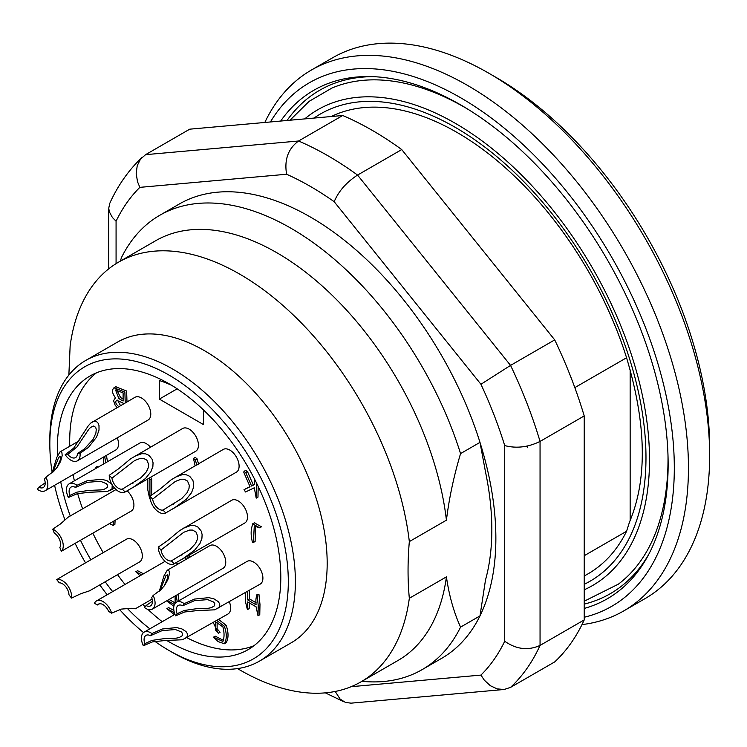<?xml version="1.0" encoding="UTF-8"?>
<svg xmlns="http://www.w3.org/2000/svg" width="747" height="747" viewBox="0 0 747 747"><rect width="100%" height="100%" fill="white"/><g stroke="black" fill="none" stroke-linecap="round" stroke-linejoin="round"><path stroke-width="1.12" d="M120.416 261.077L121.369 257.771A262.328 151.454 60 0 1 159.802 215.267L179.233 204.043A262.328 151.454 60 0 1 479.994 442.373L460.563 453.597C453.793 476.315 449.078 498.51 446.426 520.183L409.328 541.594C407.629 561.38 407.629 580.27 409.328 598.272L446.426 576.861C449.078 595.462 453.793 612.213 460.563 627.125A262.328 151.454 60 0 1 422.13 669.629A262.328 151.454 60 0 1 361.922 681.311M159.802 215.267A262.328 151.454 60 0 1 460.563 453.597M460.563 627.125L479.994 615.902A262.328 151.454 60 0 1 441.561 658.406L422.13 669.629M171.726 385.368A141.155 81.498 -120 0 0 159.354 380.531L159.354 399.094L203.52 424.595L203.52 409.972M68.864 375.05L70.143 345.768A242.336 139.913 60 0 1 118.568 262.15A242.336 139.913 60 0 1 293.776 315.449A242.336 139.913 60 0 1 409.328 541.594M446.426 520.183A242.336 139.913 -120 0 0 330.874 294.029A242.336 139.913 -120 0 0 155.665 240.73L118.568 262.15M574.835 387.618L626.565 357.748A262.328 151.454 -120 0 0 619.039 335.963A262.328 151.454 -120 0 0 547.224 211.569A262.328 151.454 -120 0 0 456.977 132.406A262.328 151.454 -120 0 0 331.248 116.532M495.896 77.305L488.827 73.225L495.887 77.305A302.302 174.537 60 0 1 495.896 77.305A302.302 174.537 60 0 1 709.65 447.546L709.65 455.707A312.293 180.307 -120 0 0 488.827 73.225A312.293 180.307 -120 0 0 332.676 57.752L311.48 69.994A312.293 180.307 60 0 1 623.773 250.301A312.293 180.307 60 0 1 623.773 610.906A312.293 180.307 60 0 1 581.988 624.604M264.821 122.461A312.293 180.307 60 0 1 311.48 69.994M623.773 610.906L644.969 598.664A312.293 180.307 -120 0 0 709.65 455.707M409.328 598.272A242.336 139.913 60 0 1 360.904 681.899L398.002 660.479A242.336 139.913 -120 0 0 446.426 576.861M360.904 681.899A242.336 139.913 60 0 1 237.518 668.593M154.9 641.365A168.635 97.362 -120 0 0 169.065 650.516L172.604 652.551A173.64 100.247 60 0 1 172.594 652.551A173.64 100.247 60 0 0 259.424 661.151A173.64 100.247 60 0 0 259.424 460.656A173.64 100.247 60 0 0 85.784 360.409A173.64 100.247 60 0 0 49.825 439.899L49.825 443.979A168.635 97.362 -120 0 0 52.178 472.58M259.424 661.151L291.218 642.793A173.64 100.247 -120 0 0 325.916 542.275A173.64 100.247 -120 0 0 243.12 380.242A173.64 100.247 -120 0 0 117.587 342.051L85.784 360.409M172.604 652.551L169.065 650.516A168.635 97.362 -120 0 0 288.314 581.67A168.635 97.362 -120 0 0 169.065 375.125A168.635 97.362 -120 0 0 49.825 443.979M54.596 485.298A168.635 97.362 -120 0 0 64.961 519.847M75.148 543.433A168.635 97.362 -120 0 0 85.531 562.855M99.799 584.901A168.635 97.362 -120 0 0 107.166 594.761M119.604 609.552A168.635 97.362 -120 0 0 143.517 632.56M57.5 455.567A158.019 91.237 60 0 1 90.06 375.974A158.019 91.237 60 0 1 169.065 383.799A158.019 91.237 60 0 1 272.3 523.049A158.019 91.237 60 0 1 248.079 649.675A158.019 91.237 60 0 1 169.065 641.841A158.019 91.237 60 0 1 166.796 640.506M149.848 628.825A158.019 91.237 60 0 1 127.149 608.226M112.638 591.605A158.019 91.237 60 0 1 105.187 581.792M90.845 559.783A158.019 91.237 60 0 1 80.499 540.342M70.246 515.972A158.019 91.237 60 0 1 60.712 481.768M66.278 573.967L126.486 539.213A13.119 7.573 60 0 1 133.041 539.857A13.119 7.573 60 0 1 142.238 557.29A13.119 7.573 60 0 1 139.596 561.931L89.584 590.802L80.685 593.772L71.572 598.095A13.119 7.573 -120 0 0 67.015 584.77A13.119 7.573 -120 0 0 56.716 579.616L59.293 582.819A9.366 5.406 60 0 1 68.995 594.892L71.572 598.095M127.13 490.835A13.119 7.573 60 0 1 131.995 510.49A13.119 7.573 60 0 1 131.201 511.069L61.329 551.286A13.119 7.573 -120 0 0 62.01 539.792A13.119 7.573 -120 0 0 52.757 529.184L54.242 533.013A9.366 5.406 60 0 1 59.844 547.458L61.329 551.286M117.251 437.826A13.119 7.573 60 0 1 115.804 449.965L45.137 490.76A13.119 7.573 -120 0 0 45.922 477.109L44.437 479.219A9.366 5.406 60 0 1 43.261 487.511A9.366 5.406 60 0 1 38.835 487.193L37.35 489.304A13.119 7.573 -120 0 0 45.137 490.76M69.172 483.841A13.119 7.573 -120 0 0 68.388 497.502L69.873 495.382A9.366 5.406 60 0 1 71.049 487.091A9.366 5.406 60 0 1 75.475 487.408L76.96 485.298A13.119 7.573 -120 0 0 69.172 483.841L139.838 443.046A13.119 7.573 60 0 1 146.393 443.699A13.119 7.573 60 0 1 147.626 444.502A13.119 7.573 60 0 1 150.427 447.089M65.185 454.69L73.72 448.097L88.286 425.79L90.732 423.082L134.946 397.32A13.119 7.573 60 0 1 141.51 397.974A13.119 7.573 60 0 1 150.072 409.524A13.119 7.573 60 0 1 148.065 420.038L77.399 460.834A13.119 7.573 -120 0 0 80.032 453.364L77.464 453.597A9.366 5.406 60 0 1 75.522 457.594A9.366 5.406 60 0 1 67.753 454.465L65.185 454.69A13.119 7.573 -120 0 0 77.399 460.834M109.23 475.297A13.119 7.573 -120 0 0 114.954 488.501A13.119 7.573 -120 0 0 125.066 492.021A13.119 7.573 -120 0 0 125.085 492.012L122.34 489.117A9.366 5.406 60 0 1 111.975 478.192L109.23 475.297L118.605 468.771L130.594 458.826L182.613 428.507A13.119 7.573 60 0 1 189.168 429.151A13.119 7.573 60 0 1 197.74 440.711A13.119 7.573 60 0 1 195.733 451.225L130.258 489.024M149.895 496.232A13.119 7.573 -120 0 0 155.609 509.435A13.119 7.573 -120 0 0 165.722 512.956L162.995 510.042A9.366 5.406 60 0 1 152.64 499.127L149.895 496.232L159.26 489.705L171.25 479.751L223.269 449.433A13.119 7.573 60 0 1 229.833 450.086A13.119 7.573 60 0 1 238.396 461.646A13.119 7.573 60 0 1 236.388 472.151L170.923 509.949M158.289 547.084A13.119 7.573 -120 0 0 164.004 560.287A13.119 7.573 -120 0 0 174.116 563.808A13.119 7.573 -120 0 0 174.135 563.798L171.39 560.904A9.366 5.406 60 0 1 161.035 549.979L158.289 547.084L167.655 540.557L179.654 530.603L231.663 500.294A13.119 7.573 60 0 1 238.228 500.938A13.119 7.573 60 0 1 246.79 512.498A13.119 7.573 60 0 1 244.783 523.012L179.317 560.81M176.404 602.194L247.07 561.399A13.119 7.573 60 0 1 253.625 562.052A13.119 7.573 60 0 1 254.858 562.855A13.119 7.573 60 0 1 262.412 574.396A13.119 7.573 60 0 1 260.189 584.117L214.697 609.832L197.236 610.588L184.724 611.97L175.62 615.845L177.104 613.735A9.366 5.406 60 0 1 178.281 605.443A9.366 5.406 60 0 1 182.707 605.761L184.192 603.651A13.119 7.573 -120 0 0 176.404 602.194A13.119 7.573 -120 0 0 175.62 615.845M159.298 591.222L164.079 575.638L167.253 570.232L209.916 545.599A13.119 7.573 60 0 1 216.471 546.244A13.119 7.573 60 0 1 225.043 557.804A13.119 7.573 60 0 1 223.036 568.318L152.369 609.113A13.119 7.573 -120 0 0 153.154 595.462L151.669 597.572A9.366 5.406 60 0 1 150.492 605.864A9.366 5.406 60 0 1 146.067 605.546L144.582 607.656A13.119 7.573 -120 0 0 152.369 609.113M229.376 601.905A13.119 7.573 60 0 1 227.919 614.043L182.436 639.759L164.975 640.515L152.463 641.897L143.349 645.772L144.843 643.662A9.366 5.406 60 0 1 146.02 635.37A9.366 5.406 60 0 1 150.446 635.688L151.93 633.577A13.119 7.573 -120 0 0 144.143 632.121A13.119 7.573 -120 0 0 143.349 645.772M176.189 562.612A13.119 7.573 60 0 1 177.73 564.181M141.706 574.826L135.823 571.735L137.588 570.717L143.471 573.808M217.125 622.671L217.125 628.797L220.085 632.242L218.32 633.26L215.36 629.814L215.36 621.653L222.914 626.901C224.417 632.597 224.417 637.443 222.914 641.44L213.455 637.182L218.143 641.626L224.408 643.746L226.528 642.56M218.582 619.431L226.173 625.314C228.638 632.522 228.638 638.33 226.173 642.728M213.455 637.182L215.229 636.164L223.745 640.515M96.484 372.818A158.019 91.237 -120 0 0 69.779 446.239M73.075 474.625A158.019 91.237 -120 0 0 74.383 480.835M77.651 493.58A158.019 91.237 -120 0 0 82.609 508.838M92.861 533.209A158.019 91.237 -120 0 0 103.207 552.649M117.55 574.658A158.019 91.237 -120 0 0 125.01 584.462M142.826 604.463A158.019 91.237 -120 0 0 145.189 606.797M147.897 609.393A158.019 91.237 -120 0 0 162.22 621.691M186.918 637.714A158.019 91.237 -120 0 0 254.017 645.679M258.929 594.182L259.984 604.435L259.769 614.762L258.004 615.78L258.219 605.453L257.164 595.2L256.324 595.014L258.929 594.182M249.386 602.95L249.171 608.637L247.406 609.655L247.621 601.933L256.1 606.825L258.004 615.78M249.386 590.354L249.386 598.87L256.1 602.745M189.71 554.806L189.71 557.262M254.4 522.844L261.469 526.803L259.704 527.821L252.635 523.862L254.4 522.844M255.418 525.916L255.11 541.491L253.345 542.509L254.279 526.112L259.704 527.821M150.642 477.258L151.697 478.883L151.697 495.186M96.587 468.014L95.327 467.594L97.091 466.576L98.352 466.996M106.438 455.362L107.475 461.73M125.225 402.932L124.87 392.035L113.936 387.796L115.701 386.769L126.635 391.017L126.99 401.914M198.599 464.13L197.077 458.845L195.219 457.379L193.454 458.397L195.303 459.863L196.834 465.148M115.103 520.37L114.889 524.375L113.124 525.393L113.339 521.387M177.945 594.351L179 600.7M174.396 612.699L166.852 608.646L168.617 607.628L173.864 610.346M169.074 599.467L175.115 602.913M245.623 470.442L247.481 471.525L253.317 485.008L254.307 484.542M258.191 486.446L257.976 497.138L256.202 498.156L256.426 482.805M245.688 488.725L249.984 486.642M584.219 576.04L588.141 573.78A262.328 151.454 -120 0 0 626.565 531.276L584.219 555.721M584.219 617.255A302.302 174.537 -120 0 0 600.579 238.872A302.302 174.537 -120 0 0 270.423 121.966M584.219 608.441A293.552 169.485 -120 0 0 647.528 556.599A293.552 169.485 -120 0 0 607.339 259.788A293.552 169.485 -120 0 0 370.391 76.577A293.552 169.485 -120 0 0 280.685 121.042M287.053 120.482A290.648 167.804 60 0 1 373.061 76.661M648.788 554.246A290.648 167.804 60 0 1 584.219 604.108M468.052 109.323A287.156 165.787 -120 0 0 464.979 107.521A287.156 165.787 -120 0 0 331.967 88.034L309.118 101.349L289.985 120.22M584.219 601.204L618.395 584.145A287.156 165.787 -120 0 0 667.995 455.642M527.699 445.968L527.485 447.705M479.994 615.902L485.503 579.98A248.798 143.648 -120 0 0 485.503 471.945L479.994 442.373M629.516 522.022L626.565 531.276M630.151 369.849L630.151 520.463M159.354 399.094L177.17 388.813M217.125 628.797L215.36 629.814M224.408 643.746C226.873 639.348 226.873 633.54 224.408 626.331L216.817 620.458M213.24 622.522L218.32 633.26M166.852 608.646L174.322 614.697M177.235 601.718L176.18 595.368M174.387 604.528L167.309 600.485M166.646 600.868L173.855 606.265M175.115 595.985L175.115 603.324M135.823 571.735L139.932 575.844M109.492 523.61L113.124 525.393M195.116 465.689L193.454 458.397M247.481 471.525L245.707 472.543L243.942 471.404L245.707 470.377M253.317 485.008L251.552 486.026L245.707 472.543M254.307 478.603L254.307 484.728L251.552 486.026M245.8 470.339L244.036 471.357L243.849 472.459L250.04 486.783L243.998 489.696L245.567 491.974L254.307 487.772L256.202 498.156M118.866 406.751C115.738 404.155 114.982 401.979 116.616 400.233L123.106 403.081L123.106 404.155M116.653 389.729L120.631 397.572L123.106 399.001M123.106 401.036L118.866 398.59L115.58 390.009L123.106 392.885L123.106 401.036M116.13 386.563L114.366 387.59C111.564 389.691 111.947 393.099 115.524 397.796L114.721 398.086L115.43 397.675M115.524 397.796L113.563 400.635L115.103 405.145L117.176 407.582M117.54 400.131L120.51 405.658M95.327 467.594L95.224 468.808M103.245 457.211L103.59 463.98M105.71 462.748L104.673 456.389M147.103 479.294L147.813 479.705L147.813 489.939L149.708 498.856L149.932 497.241M149.932 496.204L149.932 479.901L148.877 478.276M254.755 522.676L252.99 523.694C250.712 529.007 250.553 535.216 252.505 542.331L253.345 542.509M187.945 558.28L187.945 555.824M185.826 557.047L185.826 559.503M249.386 598.87L247.621 599.888L247.621 591.372M245.502 592.595L245.502 601.793L247.406 609.655M257.164 595.2C255.95 597.077 255.595 600.28 256.1 604.79L247.621 599.888M111.611 613.166A13.119 7.573 -120 0 0 96.475 600.933A13.119 7.573 -120 0 0 94.458 603.268L97.427 604.977A9.366 5.406 60 0 1 98.352 604.183A9.366 5.406 60 0 1 108.642 611.448L111.611 613.166L121.257 609.104L131.911 608.245L135.366 608.777L152.127 599.094M99.5 603.781L97.427 604.977M151.93 633.577L162.248 629.002L176.628 627.573L181.876 628.899L186.022 631.56L187.45 633.829L187.488 636.192L185.265 638.676M150.446 635.688L162.164 630.608L175.424 629.544L181.353 631.934L182.483 633.391L182.277 635.697L179.149 637.574L176.115 638.171L163.854 638.685L151.921 640.412L144.843 643.662M167.253 570.232L168.392 570.12L169.167 571.1L169.42 573.995L167.814 579.775L164.779 585.125L161.165 589.458L153.154 595.462M160.166 590.438L165.909 575.694L167.347 574.807L167.636 578.159L164.107 586.05M146.067 605.546L152.425 601.232M184.192 603.651L194.509 599.075L208.889 597.647L214.137 598.973L218.283 601.643L219.721 603.903L219.749 606.265L217.526 608.749M182.707 605.761L194.425 600.691L207.694 599.617L213.614 602.017L214.744 603.473L214.538 605.78L211.41 607.647L208.376 608.254L196.116 608.768L184.192 610.486L177.104 613.735M183.286 528.222L190.83 525.458L194.631 525.608L198.086 527.149L201.26 531.164L202.11 534.572L201.923 538.298L199.925 543.601L194.565 550.24L183.267 558.457L174.135 563.798M161.035 549.979L183.734 532.294L189.663 530.062L192.427 530.081L195.929 531.92L197.703 536.178L197.385 539.362L195.453 543.611L190.149 549.4L171.39 560.904M165.909 512.844L165.722 512.956A13.119 7.573 -120 0 0 165.741 512.937L174.873 507.605L186.171 499.388L191.531 492.74L193.52 487.436L193.716 483.72L192.866 480.312L189.691 476.297L186.236 474.756L182.436 474.597L174.891 477.37M152.64 499.127L175.34 481.432L181.26 479.21L184.033 479.229L187.534 481.068L189.308 485.326L188.982 488.51L187.058 492.749L181.754 498.548L162.995 510.042M134.227 456.436L141.781 453.672L145.572 453.821L149.026 455.362L152.201 459.377L153.06 462.785L152.864 466.511L150.866 471.815L145.516 478.453L134.208 486.671L125.085 492.012M111.975 478.192L134.684 460.507L140.604 458.275L143.368 458.303L146.879 460.133L148.653 464.391L148.326 467.585L146.403 471.824L141.09 477.613L122.34 489.117M92.283 421.952L94.467 421.205L96.512 421.616L98.072 423.129L98.996 425.557L99.015 430.076L96.54 437.172L88.445 447.378L80.032 453.364M67.753 454.465L76.95 446.949L88.734 429.366L90.583 427.433L93.366 426.023L95.672 427.303L96.26 429.394L95.896 433.083L93.114 439.348L84.28 449.04L77.464 453.597M76.96 485.298L87.278 480.723L101.657 479.294L106.905 480.62L111.845 484.261M112.209 484.887L112.031 488.874L107.465 491.479L90.004 492.236L77.492 493.618L68.388 497.502M75.475 487.408L87.194 482.338L100.462 481.264L106.382 483.664L107.512 485.12L107.307 487.427L104.178 489.294L101.144 489.901L88.884 490.415L76.96 492.133L69.873 495.382M52.066 472.87L56.847 457.285L60.021 451.879L61.161 451.767L61.936 452.747L62.188 455.642L60.582 461.422L57.547 466.772L53.933 471.105L45.922 477.109M52.934 472.085L58.677 457.351L60.115 456.454L60.404 459.807L56.875 467.697M38.835 487.193L45.194 482.879M116.018 489.546L68.07 517.232L60.479 523.936L52.757 529.184M65.783 574.256L56.716 579.616M479.994 442.457A262.29 151.436 60 0 1 479.994 615.827M342.733 115.505L189.738 129.175L145.572 154.666L298.567 141.006A324.786 187.516 60 0 1 357.561 175.069C346.384 182.324 338.587 191.204 334.189 201.718A299.799 173.089 -120 0 0 286.605 174.247C284.159 159.774 288.137 148.7 298.567 141.006L342.733 115.505A324.786 187.516 -120 0 1 401.727 149.568L357.561 175.069L510.556 365.395L554.722 339.894L401.727 149.568M584.219 415.93L540.053 441.421L540.053 645.417A324.786 187.516 60 0 1 510.556 687.38L554.722 661.889A324.786 187.516 -120 0 0 584.219 619.917L584.219 415.93A324.786 187.516 -120 0 0 554.722 339.894M510.556 687.38L504.141 689.481L497.157 688.893L490.321 685.699L484.308 680.162L480.937 675.092A299.799 173.089 -120 0 0 504.72 641.253C516.354 649.376 528.138 650.768 540.053 645.417L584.219 619.917M504.72 641.253L504.72 445.585C516.354 448.639 528.138 447.257 540.053 441.421A324.786 187.516 60 0 0 510.556 365.395L480.937 384.275L334.189 201.718M286.605 174.247L139.857 187.357L137.504 181.698L136.187 173.453L137.224 165.713L140.464 159.223L145.572 154.666M139.857 187.357A299.799 173.089 -120 0 0 116.074 221.205L112.367 217.461L109.295 211.7L108.754 208.124L109.818 203.165M351.081 703.16L345.469 702.441L340.137 699.117L335.207 691.461M226.173 625.314L224.408 626.331M197.077 458.845L195.303 459.863M120.631 397.572L118.866 398.59M149.932 479.901L151.697 478.883M351.146 686.689L480.937 675.092M504.72 445.585A299.799 173.089 -120 0 0 480.937 384.275M116.074 221.205L116.074 263.654M313.983 118.073A269.723 155.731 60 0 1 455.259 127.354A269.723 155.731 60 0 1 632.989 370.307A269.723 155.731 60 0 1 584.219 584.303M584.219 589.794A274.728 158.616 -120 0 0 636.864 372.79A274.728 158.616 -120 0 0 455.259 123.283A274.728 158.616 -120 0 0 304.729 118.904M165.078 561.333L96.475 600.933M174.957 614.333L144.143 632.121M181.652 555.133L182.501 554.638M173.248 504.281L174.107 503.786M132.593 483.346L133.452 482.851M114.478 487.978L110.295 490.396M79.182 440.814L60.021 451.879M142.247 157.187C128.998 169.728 118.297 184.817 110.136 202.474M108.754 208.917L108.754 268.817M351.65 703.104L503.245 689.565M343.732 701.732L325.347 692.861M619.039 335.963C601.774 290.648 577.833 249.181 547.224 211.569M626.63 357.953C646.575 424.94 647.472 479.77 629.329 522.442"/></g></svg>
